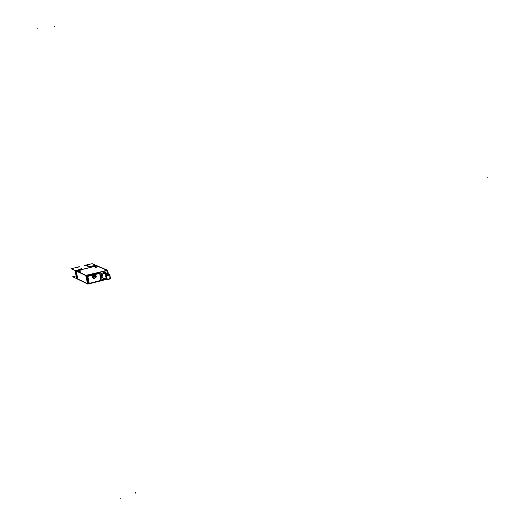 <?xml version="1.0" encoding="UTF-8"?>
<svg xmlns="http://www.w3.org/2000/svg" width="525" height="525" viewBox="0 0 525 525"><rect width="100%" height="100%" fill="white"/><g stroke="black" fill="none" stroke-linecap="round" stroke-linejoin="round"><path stroke-width="0.79" d="M96.771 265.906L106.752 270.185L96.771 265.906M107.002 270.296L86.474 275.382L107.002 270.296M85.956 275.336L76.355 270.887L85.956 275.336M80.384 271.248L78.947 271.215L80.384 271.248C78.809 271.464 78.573 271.353 79.669 270.913C81.244 270.697 81.48 270.808 80.384 271.248M96.653 267.264L95.215 267.232L96.653 267.264C95.091 267.481 94.841 267.369 95.911 266.943C97.466 266.726 97.716 266.838 96.653 267.264M96.633 265.86L95.438 265.348L89.788 266.726L95.438 265.348L96.633 265.86M76.473 270.795L96.646 265.867L76.473 270.795M76.499 274.542L75.856 270.952L76.499 274.542M76.512 274.621L76.447 274.975L76.512 274.621M76.368 274.975L76.007 274.772L76.466 274.634M76.643 278.348L76.013 274.811L76.643 278.348L77.516 278.768L76.643 278.348M76.342 271.176L77.72 278.913L87.163 283.467L77.72 278.913L76.342 271.176M86.244 275.723L87.642 283.697L86.244 275.723M85.975 265.532L84.866 265.506L85.975 265.532M78.612 267.022L79.111 266.903L78.612 267.022M81.46 268.695L79.754 269.174L81.493 268.649M80.108 269.371L79.695 269.187L80.108 269.371M76 270.5L79.774 269.574L76 270.5M88.843 266.792L89.677 266.752L88.843 266.792L89.329 266.405M88.18 266.483L88.377 266.004L87.951 266.378M87.695 266.287L87.918 265.808M87.491 266.182L87.688 265.702M87.262 266.077L87.458 265.604M87.124 265.939L87.432 265.591M88.659 283.743L88.167 283.868L86.717 275.651L107.336 270.533L108.091 274.975L107.336 270.539L86.723 275.645L88.161 283.868L88.659 283.743L87.307 283.762M106.28 279.293L101.135 280.599M103.766 272.514L102.926 272.862L103.963 272.6M101.325 275.113L101.712 277.364L101.325 275.113M88.095 283.297L88.568 283.684L88.095 283.297M88.049 283.152L88.797 283.29L88.338 283.283L87.143 276.485L87.603 276.485L86.855 276.36L88.049 283.152L86.855 276.36L88.338 283.283L88.797 283.27M87.235 275.566L86.848 276.229L87.235 275.566M99.278 272.757L87.432 275.487L99.278 272.751L87.432 275.487L87.964 276.084M100.052 273.171L99.56 272.738L99.953 273.269M105.847 278.486L105.19 278.736C101.003 277.679 100.656 275.664 104.147 272.685C105.893 272.409 107.047 273.105 107.605 274.759L105.302 272.626L104.147 272.685C100.938 274.87 100.892 276.911 104.009 278.795L105.007 278.782M107.067 274.522C104.587 272.245 102.933 272.856 102.106 276.353C102.578 277.974 103.648 278.604 105.308 278.25C103.648 278.604 102.578 277.974 102.106 276.353C102.933 272.856 104.587 272.245 107.067 274.522M93.634 274.621L94.71 274.667L93.988 274.7L92.453 276.682L93.752 274.588L95.071 274.765L94.605 274.372L92.932 275.015M100.912 280.245L99.743 273.479L92.958 274.995C91.882 276.301 92 277.377 93.332 278.224C92 277.377 91.882 276.301 92.958 274.995L87.846 276.439L89.237 283.362L100.78 280.448L99.73 273.492M92.42 276.721L92.525 277.292L93.273 277.259L96.18 276.419L93.273 277.259C94.356 278.362 95.202 278.145 95.826 276.629C95.202 278.145 94.356 278.362 93.273 277.266L92.525 277.292L92.42 276.721M96.134 276.386L96.088 275.979L96.134 276.386M93.24 277.115L95.812 276.472L93.24 277.115M96.062 275.783L95.714 275.999C94.638 274.897 93.791 275.113 93.168 276.636L95.714 275.999C94.638 274.897 93.791 275.113 93.168 276.636L96.082 275.848L95.616 275.12L96.167 276.367M108.452 279.267C110.604 277.791 110.631 276.419 108.531 275.166L107.763 275.205C105.61 276.682 105.578 278.047 107.664 279.307L108.452 279.267C110.788 277.272 110.558 275.914 107.763 275.205C105.42 277.207 105.65 278.565 108.452 279.267M107.166 270.086L96.869 265.696M75.79 270.841L85.975 275.651L107.625 270.283L85.746 275.389L87.57 283.894M95.386 265.178L96.679 265.709M76.197 267.547L71.269 268.741L76.053 270.966L97.145 265.814L75.961 270.946M76.25 270.697L75.154 270.106M75.738 273.387L75.239 270.585M76.335 271.169L77.739 279.077M76.066 270.605L86.402 275.553M76.151 271.084L77.523 278.821L77.116 278.919L87.544 283.874M96.469 265.63L107.205 270.322M77.182 278.906L72.699 276.741L76.086 275.901M87.911 264.922L86.605 265.237M97.033 265.768L92.157 263.675L87.472 264.81M86.842 265.899L86.999 265.401L86.612 265.801L86.769 265.302L86.382 265.702L86.54 265.204L86.153 265.598L86.021 265.184M85.936 265.493L85.385 265.25M87.288 265.538L86.92 265.945M87.662 265.696L87.301 266.103M87.892 265.794L87.531 266.208M88.587 266.096L88.226 266.51M88.817 266.201L88.456 266.608L88.613 266.109M88.686 266.713L88.843 266.208M89.204 266.332L88.62 266.674M95.53 265.23L89.663 266.661M88.069 266.319L88.193 265.932M88.167 265.919L87.806 266.332M79.839 269.476L75.882 270.441M76.433 274.641L75.771 270.907M79.682 269.141L79.846 269.515M76.381 274.982L75.954 274.778M75.646 273.413L76.545 278.473M78.087 267.304L76.433 267.704M87.458 264.712L84.597 265.407M79.321 266.687L78.376 266.917M78.356 266.923L76.177 267.448M80.955 268.833L79.662 269.148M80.305 271.182L81.093 270.867L79.59 270.848M79.721 270.821L78.934 271.136L80.437 271.149M96.574 267.199L97.328 266.897L95.832 266.877M95.957 266.844L95.202 267.153L96.698 267.166M106.851 270.172L107.317 270.375L108.104 274.975M86.251 275.277L86.697 275.487L88.193 284.038L87.773 284.137L86.271 275.586L107.75 270.434L86.047 275.632M106.312 279.451L100.99 280.796M89.02 283.828L88.193 284.032M108.511 274.936L107.743 270.434M105.381 278.69L104.016 278.795C100.846 276.8 100.957 274.746 104.344 272.646M103.97 272.738L105.308 272.626L107.612 274.765M106.142 278.624L102.106 279.641L101.017 273.335L107.231 271.793L107.75 274.824M105.328 278.257C103.576 278.624 102.487 277.935 102.08 276.196M102.132 276.517C102.834 272.888 104.488 272.226 107.087 274.529M86.828 276.216L87.511 275.704L87.13 276.353L88.069 283.283M87.137 276.353L87.518 275.71M99.75 273.158L99.501 272.692L87.189 275.54M87.721 276.15L87.472 275.678L99.212 272.56M94.205 274.536L99.927 273.112L101.2 280.488L88.856 283.612L87.55 276.189L93.312 274.759M93.863 274.562L94.106 274.673C92.229 275.645 91.993 276.839 93.397 278.263L92.584 277.371L93.397 278.263M93.463 278.289L94.631 278.388M99.783 273.315L94.585 274.608M92.932 275.021L87.754 276.308M87.583 276.353L87.111 276.347L88.351 283.415L88.823 283.421M89.06 283.375L87.826 276.301L89.079 283.369M89.237 283.349L100.78 280.448M89.001 283.408L101.003 280.376L89.001 283.421M100.918 280.383L99.704 273.348L100.938 280.376M96.154 276.301L95.806 276.458C95.209 278.165 94.356 278.381 93.233 277.102L92.518 277.207M93.22 277.252L95.872 276.59L96.055 277.64L93.404 278.303L93.22 277.252M92.453 277.312L96.2 276.373M92.472 277.318L92.446 276.649M96.226 276.386L96.154 275.894M96.095 275.75L92.341 276.682M92.932 275.618L95.589 274.956L95.773 276.006L93.115 276.668L92.932 275.618M93.87 274.726L92.446 276.787L93.181 276.8C93.778 275.093 94.638 274.877 95.76 276.157L96.114 275.901M103.97 273.63L107.848 275.336L108.747 275.264C110.88 276.596 110.814 277.968 108.544 279.392M108.163 279.425L106.385 279.877L105.656 275.651L109.83 274.601L110.099 276.196M109.161 279.175L110.545 278.821L110.322 277.515M104.219 273.564L108.104 275.277C105.833 276.688 105.761 278.066 107.881 279.405L108.793 279.326M100.721 280.888L89.224 283.789M93.752 274.588L87.754 276.288M98.989 272.619L99.52 273.217L99.278 272.751L87.708 275.625L87.951 276.091L87.708 275.625M101.259 280.094L100.085 273.276M37.085 28.252L37.216 28.993L37.085 28.252M120.186 498.14L120.291 498.75L120.186 498.14M54.567 26.25L54.698 26.985L54.567 26.25M135.312 492.509L135.417 493.113L135.312 492.509M487.495 177.22L487.915 177.122L487.495 177.22M94.671 278.394L94.723 277.935L94.671 278.394M104.094 273.597L107.638 275.152M92.958 274.995L87.846 276.439L89.04 283.238M93.811 278.408L95.721 277.725L93.66 278.309M108.189 275.015L104.836 273.545L108.189 275.015M88.955 283.861L100.951 280.829M101.286 280.225L100.072 273.197"/></g></svg>
